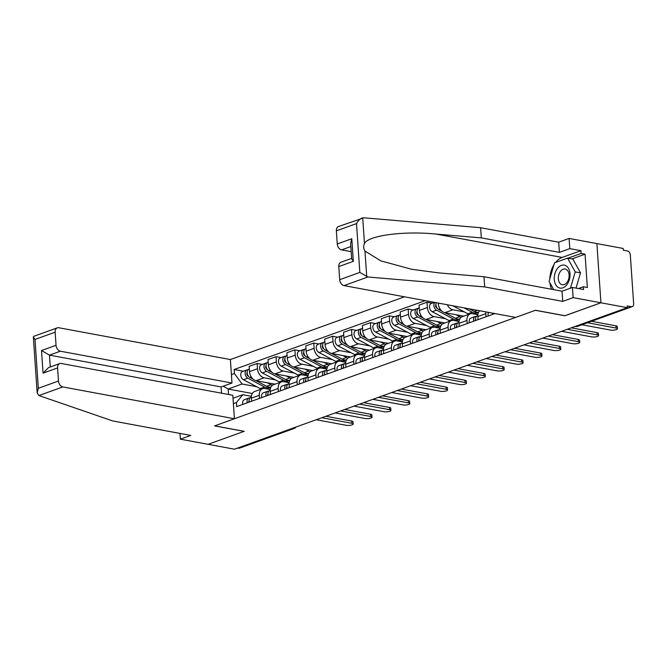 <?xml version="1.0" encoding="UTF-8"?>
<svg xmlns="http://www.w3.org/2000/svg" width="667" height="667" viewBox="0 0 667 667"><rect width="100%" height="100%" fill="white"/><g stroke="black" fill="none" stroke-linecap="round" stroke-linejoin="round"><path stroke-width="1" d="M404.494 296.815L230.382 359.555L58.763 327.739A5.394 3.769 70.2 0 0 57.295 327.847A5.394 3.769 70.2 0 0 55.153 332.183L56.045 345.298A5.394 3.769 70.2 0 0 60.364 351.209L49.475 355.136L41.521 350.525L56.045 345.298M564.857 315.716L600.925 302.785L596.89 243.588L623.22 248.474L623.337 250.2L627.439 250.959A3.593 2.51 70.2 0 1 630.323 254.902L633.65 303.743A3.593 2.51 70.2 0 1 632.224 306.628L577.405 326.38A3.593 2.51 -109.8 0 1 576.421 326.455L631.24 306.703A3.593 2.51 70.2 0 0 632.224 306.628M179.965 433.417L180.357 439.169L234.476 449.199L627.255 307.67L600.925 302.785L596.89 243.588L569.101 238.436L569.793 248.624L559.388 252.368L558.696 242.188L569.101 238.436M564.866 315.783L535.359 310.313L214.691 425.854L244.197 431.324L208.137 444.322L244.08 431.366L214.574 425.896L234.417 418.751L62.798 386.935L38.911 395.539L37.169 392.946L38.327 388.286L58.479 381.024A5.394 3.769 70.2 0 0 62.798 386.935M292.413 428.322L293.272 428.481A3.593 2.51 -109.8 0 0 294.255 428.414L239.436 448.166A3.593 2.51 -109.8 0 1 238.452 448.232L293.272 428.481A3.593 2.385 -79.5 0 0 294.447 427.589M237.594 448.074L238.452 448.232M631.24 306.703L627.138 305.945L627.255 307.67M486.043 316.767L485.834 313.682A8.262 5.77 -109.8 0 1 485.868 311.898M479.731 310.764A8.262 5.77 70.2 0 0 477.847 316.558L478.056 319.643M467.167 323.562L466.95 320.485A8.262 5.77 -109.8 0 1 470.235 313.84A8.262 5.77 -109.8 0 1 472.503 313.673L477.897 314.674M470.235 313.84L462.256 316.717A8.262 5.77 70.2 0 0 458.971 323.362L459.179 326.446M464.315 311.898L452.893 309.78A8.262 5.77 -109.8 0 1 447.315 304.752M477.931 314.415L474.47 313.773M448.291 330.365L448.074 327.289A8.262 5.77 -109.8 0 1 451.359 320.644A8.262 5.77 -109.8 0 1 453.627 320.477L459.021 321.477M438.244 303.068L438.277 303.585A8.262 5.77 70.2 0 0 444.906 312.656L463.798 316.158M451.359 320.644L443.372 323.52A8.262 5.77 70.2 0 0 440.095 330.165L440.303 333.242M445.439 318.693L434.017 316.583A8.262 5.77 -109.8 0 1 427.389 307.512L427.03 302.251L419.043 305.127L419.401 310.388A8.262 5.77 70.2 0 0 426.03 319.46L444.922 322.961M459.054 321.219L455.586 320.577M429.406 337.168L429.198 334.092A8.262 5.77 -109.8 0 1 432.483 327.439A8.262 5.77 -109.8 0 1 434.742 327.28L440.137 328.281M432.133 303.193L427.03 302.251M432.483 327.439L424.495 330.323A8.262 5.77 70.2 0 0 421.21 336.968L421.427 340.045M426.563 325.496L415.141 323.378A8.262 5.77 -109.8 0 1 408.512 314.315L408.154 309.046L400.167 311.931L400.525 317.192A8.262 5.77 70.2 0 0 407.153 326.255L426.046 329.765M440.178 328.022L436.71 327.38M410.53 343.972L410.322 340.895A8.262 5.77 -109.8 0 1 413.607 334.242A8.262 5.77 -109.8 0 1 415.866 334.084L421.261 335.084M413.257 309.997L408.154 309.046M413.607 334.242L405.619 337.118A8.262 5.77 70.2 0 0 402.334 343.772L402.551 346.848M407.687 332.299L396.265 330.182A8.262 5.77 -109.8 0 1 389.636 321.119L389.278 315.85L381.291 318.726L381.649 323.995A8.262 5.77 70.2 0 0 388.277 333.058L407.17 336.56M421.302 334.826L417.834 334.184M391.654 350.775L391.446 347.69A8.262 5.77 -109.8 0 1 394.731 341.045A8.262 5.77 -109.8 0 1 396.99 340.887L402.384 341.879M394.372 316.8L389.278 315.85M394.731 341.045L386.743 343.922A8.262 5.77 70.2 0 0 383.458 350.575L383.667 353.652M388.811 339.103L377.389 336.985A8.262 5.77 -109.8 0 1 370.76 327.914L370.402 322.653L362.414 325.529L362.773 330.799A8.262 5.77 70.2 0 0 369.401 339.862L388.294 343.363M402.426 341.629L398.958 340.987M372.778 357.579L372.57 354.494A8.262 5.77 -109.8 0 1 375.855 347.849A8.262 5.77 -109.8 0 1 378.114 347.682L383.508 348.683M375.496 323.595L370.402 322.653M375.855 347.849L367.867 350.725A8.262 5.77 70.2 0 0 364.582 357.37L364.791 360.455M369.935 345.906L358.512 343.788A8.262 5.77 -109.8 0 1 351.884 334.717L351.526 329.456L343.538 332.333L343.897 337.594A8.262 5.77 70.2 0 0 350.525 346.665L369.418 350.167M383.55 348.424L380.082 347.782M353.902 364.374L353.693 361.297A8.262 5.77 -109.8 0 1 356.978 354.652A8.262 5.77 -109.8 0 1 359.238 354.485L364.632 355.486M356.62 330.398L351.526 329.456M356.978 354.652L348.991 357.529A8.262 5.77 70.2 0 0 345.706 364.174L345.915 367.259M351.05 352.71L339.636 350.592A8.262 5.77 -109.8 0 1 333.008 341.521L332.65 336.26L324.662 339.136L325.021 344.397A8.262 5.77 70.2 0 0 331.649 353.468L350.542 356.97M364.674 355.228L361.206 354.586M335.026 371.177L334.817 368.101A8.262 5.77 -109.8 0 1 338.102 361.456A8.262 5.77 -109.8 0 1 340.362 361.289L345.756 362.289M337.744 337.202L332.65 336.26M338.102 361.456L330.115 364.332A8.262 5.77 70.2 0 0 326.83 370.977L327.038 374.054M332.174 359.505L320.752 357.387A8.262 5.77 -109.8 0 1 314.124 348.324L313.765 343.063L305.786 345.94L306.145 351.201A8.262 5.77 70.2 0 0 312.773 360.272L331.666 363.773M345.789 362.031L342.329 361.389M316.15 377.981L315.941 374.904A8.262 5.77 -109.8 0 1 319.226 368.251A8.262 5.77 -109.8 0 1 321.486 368.092L326.88 369.093M318.868 344.005L313.765 343.063M319.226 368.251L311.239 371.127A8.262 5.77 70.2 0 0 307.954 377.78L308.162 380.857M313.298 366.308L301.876 364.19A8.262 5.77 -109.8 0 1 295.248 355.127L294.889 349.858L286.902 352.743L287.269 358.004A8.262 5.77 70.2 0 0 293.889 367.067L312.79 370.577M326.913 368.834L323.453 368.192M297.274 384.784L297.065 381.707A8.262 5.77 -109.8 0 1 300.35 375.054A8.262 5.77 -109.8 0 1 302.61 374.896L308.004 375.896M299.992 350.809L294.889 349.858M300.35 375.054L292.363 377.931A8.262 5.77 70.2 0 0 289.078 384.584L289.286 387.66M294.422 373.111L283 370.994A8.262 5.77 -109.8 0 1 276.371 361.931L276.013 356.662L268.026 359.538L268.384 364.807A8.262 5.77 70.2 0 0 275.012 373.87L293.914 377.372M308.037 375.638L304.577 374.996M278.397 391.587L278.189 388.502A8.262 5.77 -109.8 0 1 281.474 381.858A8.262 5.77 -109.8 0 1 283.733 381.691L289.128 382.691M281.115 357.612L276.013 356.662M281.474 381.858L273.487 384.734A8.262 5.77 70.2 0 0 270.202 391.379L270.41 394.464M275.546 379.915L264.124 377.797A8.262 5.77 -109.8 0 1 257.495 368.726L257.137 363.465L249.15 366.341L249.508 371.611A8.262 5.77 70.2 0 0 256.136 380.674L275.037 384.175M289.161 382.441L285.701 381.799M259.521 398.382L259.313 395.306A8.262 5.77 -109.8 0 1 262.59 388.661A8.262 5.77 -109.8 0 1 264.857 388.494L270.252 389.495M262.239 364.407L257.137 363.465M262.59 388.661L254.611 391.537A8.262 5.77 70.2 0 0 251.326 398.182L251.534 401.267M233.016 398.232L242.805 394.714L236.41 402.56L236.693 406.612L494.897 313.573M236.41 402.56L233.392 403.643M231.407 374.654L234.434 373.562L242.071 384.009L228.156 389.028L228.531 394.48M425.229 300.659L234.159 369.51L234.434 373.562M252.301 393.497L228.156 389.028L223.237 386.176M270.285 389.236L266.825 388.594M256.67 386.718L242.071 384.009M242.805 394.714L251.376 396.298M243.363 371.211L234.159 369.51M591.521 321.294L615.941 325.821A4.135 1.117 -3.9 0 1 617.283 326.547L617.434 328.789A4.135 1.117 176.1 0 0 616.091 328.064L587.46 322.761M581.899 324.762L610.53 330.073A4.135 1.117 176.1 0 0 615.007 329.982A4.135 1.117 176.1 0 0 617.434 328.789M492.413 313.115A4.494 3.135 70.2 0 0 492.605 314.399M488.527 312.389A4.494 3.135 70.2 0 0 488.252 315.966M571.26 327.839L597.065 332.625A4.135 1.117 -3.9 0 1 598.407 333.35L598.557 335.593A4.135 1.117 176.1 0 0 597.215 334.867L567.208 329.306M561.639 331.307L591.654 336.877A4.135 1.117 176.1 0 0 596.131 336.785A4.135 1.117 176.1 0 0 598.557 335.593M475.588 319.059A2.159 1.509 70.2 0 0 475.288 320.635M476.597 316.191L475.696 316.35A4.494 3.135 70.2 0 0 475.329 316.45A4.494 3.135 70.2 0 0 473.728 321.202M471.336 317.926A4.494 3.135 70.2 0 0 470.969 318.017A4.494 3.135 70.2 0 0 469.376 322.77M552.384 334.642L578.189 339.428A4.135 1.117 -3.9 0 1 579.531 340.145L579.681 342.396A4.135 1.117 176.1 0 0 578.339 341.671L548.324 336.11M477.755 315.608A4.494 3.135 70.2 0 0 477.38 315.708A4.494 3.135 70.2 0 0 475.788 320.46M542.763 338.111L572.778 343.68A4.135 1.117 176.1 0 0 577.255 343.588A4.135 1.117 176.1 0 0 579.681 342.396M559.388 252.368L481.324 237.902L480.624 227.714L363.865 217.801L338.511 226.513A5.394 3.769 -109.8 0 0 336.368 230.849L337.26 243.964L351.784 238.736L350.617 243.397L351.667 258.879L353.318 261.339L338.803 266.575A5.394 3.769 -109.8 0 1 340.945 262.239L351.634 258.387M481.324 237.902L435.96 234.05C403.702 230.774 368.126 235.501 364.465 243.538C363.232 245.965 363.398 248.474 364.974 251.059L380.874 260.897L411.789 269.301L438.603 272.878L483.967 276.73L562.039 291.204L572.444 287.452L583.558 289.511L583.367 286.752L587.335 287.485L585.067 254.177L581.099 253.443L567.934 258.187M480.624 227.714L558.696 242.188M339.695 279.69L359.846 272.428L367.901 276.997L484.667 286.91L562.731 301.384L573.136 297.632L600.925 302.785L564.982 315.733L535.476 310.263L515.633 317.417L344.014 285.601A5.394 3.769 -109.8 0 1 339.695 279.69L338.803 266.575M573.136 297.632L572.444 287.452M555.553 262.456A20.218 13.398 100.5 0 1 562.156 257.437L580.907 250.684L569.793 248.624M580.907 250.684L581.099 253.443M562.731 301.384L562.039 291.204M484.667 286.91L483.967 276.73M350.825 246.548L341.579 249.883L351.175 251.659M341.579 249.883A5.394 3.769 -109.8 0 1 337.26 243.964M551.592 289.27A20.218 13.398 100.5 0 1 549.967 282.9M549.816 278.839A20.218 13.398 100.5 0 1 553.969 264.716M578.372 288.553L583.367 286.752M585.067 254.177L571.911 258.921M364.465 243.538L362.715 217.851C360.338 218.484 358.271 220.402 356.512 223.587L336.368 230.849M38.911 395.539L112.69 420.944L190.762 435.418L180.357 439.169M230.382 359.555L231.983 383.025L60.364 351.209M234.417 418.751L232.816 395.273L61.197 363.465A5.394 3.769 70.2 0 0 59.73 363.573A5.394 3.769 70.2 0 0 57.587 367.909L58.479 381.024M221.519 393.18L221.094 386.943L231.983 383.025M221.094 386.943L49.475 355.136L50.283 366.975M57.587 367.909L43.063 373.136L48.566 367.592L59.73 363.573M55.153 332.183L35.001 339.436L33.35 336.977L33.784 336.318L57.295 327.847M570.018 273.778A11.681 7.737 -79.5 0 0 561.389 265.391A11.681 7.737 -79.5 0 0 554.285 279.448A11.681 7.737 -79.5 0 0 562.923 287.827A11.681 7.737 -79.5 0 0 570.018 273.778M569.109 274.962A7.996 5.303 -79.5 0 0 565.182 269.034A7.996 5.303 -79.5 0 0 558.337 278.839A7.996 5.303 -79.5 0 0 562.264 284.759A7.996 5.303 -79.5 0 0 569.109 274.962M553.71 289.661L549.091 281.316L554.519 262.831L567.584 258.121L572.878 259.104L580.515 272.886L576.038 288.119M567.584 258.121L575.221 271.903L570.435 288.177M580.515 272.886L575.221 271.903M456.712 325.855A2.159 1.509 70.2 0 0 456.411 327.439M457.72 322.995L456.82 323.153A4.494 3.135 70.2 0 0 456.453 323.253A4.494 3.135 70.2 0 0 454.852 328.006M452.459 324.721A4.494 3.135 70.2 0 0 452.093 324.821A4.494 3.135 70.2 0 0 450.5 329.573M533.508 341.446L559.313 346.231A4.135 1.117 -3.9 0 1 560.647 346.948L560.805 349.191A4.135 1.117 176.1 0 0 559.463 348.474L529.448 342.913M458.871 322.411A4.494 3.135 70.2 0 0 458.504 322.511A4.494 3.135 70.2 0 0 456.912 327.264M523.887 344.914L553.893 350.475A4.135 1.117 176.1 0 0 558.379 350.392A4.135 1.117 176.1 0 0 560.805 349.191M437.835 332.658A2.159 1.509 70.2 0 0 437.535 334.242M438.844 329.798L437.944 329.957A4.494 3.135 70.2 0 0 437.569 330.057A4.494 3.135 70.2 0 0 435.976 334.801M433.583 331.524A4.494 3.135 70.2 0 0 433.216 331.624A4.494 3.135 70.2 0 0 431.616 336.376M514.632 348.249L540.437 353.035A4.135 1.117 -3.9 0 1 541.771 353.752L541.929 355.995A4.135 1.117 176.1 0 0 540.587 355.278L510.572 349.708M439.995 329.215A4.494 3.135 70.2 0 0 439.628 329.315A4.494 3.135 70.2 0 0 438.036 334.059M505.011 351.717L535.017 357.279A4.135 1.117 176.1 0 0 539.503 357.195A4.135 1.117 176.1 0 0 541.929 355.995M418.959 339.461A2.159 1.509 70.2 0 0 418.659 341.045M419.968 336.602L419.068 336.76A4.494 3.135 70.2 0 0 418.693 336.86A4.494 3.135 70.2 0 0 417.1 341.604M414.707 338.327A4.494 3.135 70.2 0 0 414.34 338.427A4.494 3.135 70.2 0 0 412.74 343.172M495.756 355.052L521.561 359.83A4.135 1.117 -3.9 0 1 522.895 360.555L523.053 362.798A4.135 1.117 176.1 0 0 521.711 362.073L491.696 356.512M421.119 336.018A4.494 3.135 70.2 0 0 420.752 336.118A4.494 3.135 70.2 0 0 419.159 340.862M486.135 358.521L516.141 364.082A4.135 1.117 176.1 0 0 520.627 363.99A4.135 1.117 176.1 0 0 523.053 362.798M478.631 312.214A10.78 7.529 -109.8 0 1 474.304 311.472L469.301 308.829M478.297 312.273A10.78 7.529 -109.8 0 1 477.305 312.756A10.78 7.529 -109.8 0 1 472.244 312.214L463.965 307.837M469.026 314.274A10.78 7.529 -109.8 0 1 467.884 313.782L452.685 305.744M459.755 319.018A10.78 7.529 -109.8 0 1 455.428 318.276L444.714 312.615M461.197 317.284A10.78 7.529 -109.8 0 1 459.78 316.7L456.011 314.716M441.913 311.139L438.644 309.413A4.494 3.135 -109.8 0 1 436.235 302.701M436.226 306.303L435.634 306.195M437.31 308.287L436.893 308.071A2.159 1.509 -109.8 0 1 435.918 304.527M459.421 319.076A10.78 7.529 -109.8 0 1 458.429 319.551A10.78 7.529 -109.8 0 1 453.368 319.018L436.593 310.147A4.494 3.135 -109.8 0 1 434.009 306.461A4.494 3.135 -109.8 0 1 434.834 302.443M450.15 321.077A10.78 7.529 -109.8 0 1 449.008 320.585L432.233 311.722A4.494 3.135 -109.8 0 1 429.54 307.37A4.494 3.135 -109.8 0 1 431.299 303.493L434.434 302.368M440.879 325.821A10.78 7.529 -109.8 0 1 436.552 325.079L425.838 319.418M442.313 324.087A10.78 7.529 -109.8 0 1 440.904 323.503L437.135 321.519M423.036 317.934L419.768 316.208A4.494 3.135 -109.8 0 1 417.075 311.856A4.494 3.135 -109.8 0 1 418.834 307.987L419.226 307.846M417.35 313.106L416.758 312.998M418.426 315.091L418.017 314.874A2.159 1.509 -109.8 0 1 417.042 311.331M440.545 325.88A10.78 7.529 -109.8 0 1 439.553 326.355A10.78 7.529 -109.8 0 1 434.492 325.813L417.717 316.95A4.494 3.135 -109.8 0 1 415.016 312.598A4.494 3.135 -109.8 0 1 416.775 308.721A4.494 3.135 -109.8 0 1 417.901 308.621M431.274 327.881A10.78 7.529 -109.8 0 1 430.132 327.389L413.357 318.526A4.494 3.135 -109.8 0 1 410.664 314.174A4.494 3.135 -109.8 0 1 412.423 310.297L416.775 308.721M400.075 346.265A2.159 1.509 70.2 0 0 399.783 347.849M401.092 343.405L400.183 343.563A4.494 3.135 70.2 0 0 399.816 343.655A4.494 3.135 70.2 0 0 398.224 348.407M395.831 345.131A4.494 3.135 70.2 0 0 395.464 345.231A4.494 3.135 70.2 0 0 393.863 349.975M476.88 361.856L502.676 366.633A4.135 1.117 -3.9 0 1 504.019 367.359L504.177 369.601A4.135 1.117 176.1 0 0 502.835 368.876L472.82 363.315M402.243 342.821A4.494 3.135 70.2 0 0 401.876 342.913A4.494 3.135 70.2 0 0 400.275 347.665M467.25 365.324L497.265 370.885A4.135 1.117 176.1 0 0 501.751 370.794A4.135 1.117 176.1 0 0 504.177 369.601M422.003 332.625A10.78 7.529 -109.8 0 1 417.667 331.874L406.962 326.221M423.437 330.89A10.78 7.529 -109.8 0 1 422.028 330.307L418.259 328.314M404.16 324.737L400.892 323.011A4.494 3.135 -109.8 0 1 398.199 318.659A4.494 3.135 -109.8 0 1 399.958 314.782L400.35 314.641M398.474 319.91L397.882 319.801M399.55 321.894L399.141 321.677A2.159 1.509 -109.8 0 1 398.157 318.134M421.669 332.683A10.78 7.529 -109.8 0 1 420.677 333.158A10.78 7.529 -109.8 0 1 415.616 332.616L398.841 323.753A4.494 3.135 -109.8 0 1 396.14 319.401A4.494 3.135 -109.8 0 1 397.899 315.524A4.494 3.135 -109.8 0 1 399.024 315.424M412.389 334.684A10.78 7.529 -109.8 0 1 411.256 334.192L394.48 325.321A4.494 3.135 -109.8 0 1 391.787 320.969A4.494 3.135 -109.8 0 1 393.547 317.1L397.899 315.524M381.199 353.068A2.159 1.509 70.2 0 0 380.907 354.644M382.216 350.208L381.307 350.367A4.494 3.135 70.2 0 0 380.94 350.458A4.494 3.135 70.2 0 0 379.348 355.211M376.955 351.934A4.494 3.135 70.2 0 0 376.588 352.026A4.494 3.135 70.2 0 0 374.987 356.778M458.004 368.651L483.8 373.437A4.135 1.117 -3.9 0 1 485.142 374.162L485.293 376.405A4.135 1.117 176.1 0 0 483.959 375.679L453.944 370.118M383.367 349.625A4.494 3.135 70.2 0 0 383 349.716A4.494 3.135 70.2 0 0 381.399 354.469M448.374 372.119L478.389 377.689A4.135 1.117 176.1 0 0 482.875 377.597A4.135 1.117 176.1 0 0 485.293 376.405M403.126 339.428A10.78 7.529 -109.8 0 1 398.791 338.678L388.086 333.025M404.561 337.694A10.78 7.529 -109.8 0 1 403.151 337.11L399.383 335.117M385.284 331.541L382.016 329.815A4.494 3.135 -109.8 0 1 379.323 325.463A4.494 3.135 -109.8 0 1 381.082 321.586L381.474 321.444M379.598 326.713L379.006 326.605M380.674 328.689L380.265 328.472A2.159 1.509 -109.8 0 1 379.281 324.937M402.793 339.486A10.78 7.529 -109.8 0 1 401.801 339.962A10.78 7.529 -109.8 0 1 396.74 339.42L379.957 330.557A4.494 3.135 -109.8 0 1 377.264 326.205A4.494 3.135 -109.8 0 1 379.023 322.328A4.494 3.135 -109.8 0 1 380.148 322.219M393.513 341.487A10.78 7.529 -109.8 0 1 392.379 340.987L375.604 332.124A4.494 3.135 -109.8 0 1 372.903 327.772A4.494 3.135 -109.8 0 1 374.671 323.895L379.023 322.328M362.323 359.872A2.159 1.509 70.2 0 0 362.031 361.447M363.34 357.003L362.431 357.162A4.494 3.135 70.2 0 0 362.064 357.262A4.494 3.135 70.2 0 0 360.472 362.014M358.079 358.738A4.494 3.135 70.2 0 0 357.712 358.829A4.494 3.135 70.2 0 0 356.111 363.582M439.128 375.454L464.924 380.24A4.135 1.117 -3.9 0 1 466.266 380.957L466.416 383.208A4.135 1.117 176.1 0 0 465.082 382.483L435.067 376.922M364.49 356.42A4.494 3.135 70.2 0 0 364.124 356.52A4.494 3.135 70.2 0 0 362.523 361.272M429.498 378.923L459.513 384.484A4.135 1.117 176.1 0 0 463.99 384.4A4.135 1.117 176.1 0 0 466.416 383.208M384.25 346.223A10.78 7.529 -109.8 0 1 379.915 345.481L369.21 339.82M385.684 344.497A10.78 7.529 -109.8 0 1 384.275 343.914L380.507 341.921M366.408 338.344L363.14 336.618A4.494 3.135 -109.8 0 1 360.447 332.266A4.494 3.135 -109.8 0 1 362.206 328.389L362.598 328.247M360.722 333.517L360.13 333.4M361.797 335.493L361.389 335.276A2.159 1.509 -109.8 0 1 360.405 331.732M383.917 346.281A10.78 7.529 -109.8 0 1 382.925 346.765A10.78 7.529 -109.8 0 1 377.864 346.223L361.08 337.36A4.494 3.135 -109.8 0 1 358.387 333.008A4.494 3.135 -109.8 0 1 360.147 329.131A4.494 3.135 -109.8 0 1 361.272 329.023M374.637 348.282A10.78 7.529 -109.8 0 1 373.503 347.79L356.728 338.928A4.494 3.135 -109.8 0 1 354.027 334.576A4.494 3.135 -109.8 0 1 355.794 330.699L360.147 329.131M343.447 366.667A2.159 1.509 70.2 0 0 343.155 368.251M344.455 363.807L343.555 363.965A4.494 3.135 70.2 0 0 343.188 364.065A4.494 3.135 70.2 0 0 341.587 368.809M339.203 365.533A4.494 3.135 70.2 0 0 338.836 365.633A4.494 3.135 70.2 0 0 337.235 370.385M420.252 382.258L446.048 387.043A4.135 1.117 -3.9 0 1 447.39 387.76L447.54 390.003A4.135 1.117 176.1 0 0 446.206 389.286L416.191 383.717M345.614 363.223A4.494 3.135 70.2 0 0 345.248 363.323A4.494 3.135 70.2 0 0 343.647 368.076M410.622 385.726L440.637 391.287A4.135 1.117 176.1 0 0 445.114 391.204A4.135 1.117 176.1 0 0 447.54 390.003M365.374 353.026A10.78 7.529 -109.8 0 1 361.039 352.284L350.333 346.623M366.808 351.292A10.78 7.529 -109.8 0 1 365.399 350.717L361.631 348.724M347.532 345.147L344.264 343.422A4.494 3.135 -109.8 0 1 341.562 339.069A4.494 3.135 -109.8 0 1 343.33 335.193L343.722 335.051M341.837 340.312L341.246 340.203M342.921 342.296L342.513 342.079A2.159 1.509 -109.8 0 1 341.529 338.536M365.032 353.085A10.78 7.529 -109.8 0 1 364.049 353.56A10.78 7.529 -109.8 0 1 358.979 353.026L342.204 344.164A4.494 3.135 -109.8 0 1 339.511 339.811A4.494 3.135 -109.8 0 1 341.271 335.935A4.494 3.135 -109.8 0 1 342.396 335.826M355.761 355.086A10.78 7.529 -109.8 0 1 354.627 354.594L337.852 345.731A4.494 3.135 -109.8 0 1 335.151 341.379A4.494 3.135 -109.8 0 1 336.91 337.502L341.271 335.935M324.571 373.47A2.159 1.509 70.2 0 0 324.279 375.054M325.579 370.61L324.679 370.769A4.494 3.135 70.2 0 0 324.312 370.869A4.494 3.135 70.2 0 0 322.711 375.613M320.327 372.336A4.494 3.135 70.2 0 0 319.952 372.436A4.494 3.135 70.2 0 0 318.359 377.188M401.376 389.061L427.172 393.838A4.135 1.117 -3.9 0 1 428.514 394.564L428.664 396.807A4.135 1.117 176.1 0 0 427.322 396.09L397.315 390.52M326.738 370.027A4.494 3.135 70.2 0 0 326.371 370.127A4.494 3.135 70.2 0 0 324.771 374.871M391.746 392.529L421.761 398.091A4.135 1.117 176.1 0 0 426.238 398.007A4.135 1.117 176.1 0 0 428.664 396.807M346.498 359.83A10.78 7.529 -109.8 0 1 342.163 359.088L331.457 353.427M347.932 358.096A10.78 7.529 -109.8 0 1 346.523 357.512L342.755 355.528M328.656 351.951L325.388 350.217A4.494 3.135 -109.8 0 1 322.686 345.873A4.494 3.135 -109.8 0 1 324.454 341.996L324.846 341.854M322.961 347.115L322.369 347.007M324.045 349.099L323.637 348.883A2.159 1.509 -109.8 0 1 322.653 345.339M346.156 359.888A10.78 7.529 -109.8 0 1 345.173 360.363A10.78 7.529 -109.8 0 1 340.103 359.83L323.328 350.959A4.494 3.135 -109.8 0 1 320.635 346.607A4.494 3.135 -109.8 0 1 322.394 342.738A4.494 3.135 -109.8 0 1 323.52 342.63M336.885 361.889A10.78 7.529 -109.8 0 1 335.751 361.397L318.976 352.535A4.494 3.135 -109.8 0 1 316.275 348.182A4.494 3.135 -109.8 0 1 318.034 344.305L322.394 342.738M305.694 380.273A2.159 1.509 70.2 0 0 305.403 381.858M306.703 377.414L305.803 377.572A4.494 3.135 70.2 0 0 305.436 377.672A4.494 3.135 70.2 0 0 303.835 382.416M301.451 379.139A4.494 3.135 70.2 0 0 301.075 379.24A4.494 3.135 70.2 0 0 299.483 383.984M382.499 395.865L408.296 400.642A4.135 1.117 -3.9 0 1 409.638 401.367L409.788 403.61A4.135 1.117 176.1 0 0 408.446 402.885L378.439 397.324M307.862 376.83A4.494 3.135 70.2 0 0 307.495 376.93A4.494 3.135 70.2 0 0 305.895 381.674M372.87 399.333L402.885 404.894A4.135 1.117 176.1 0 0 407.362 404.802A4.135 1.117 176.1 0 0 409.788 403.61M327.622 366.633A10.78 7.529 -109.8 0 1 323.287 365.883L312.581 360.23M329.056 364.899A10.78 7.529 -109.8 0 1 327.639 364.315L323.879 362.331M309.78 358.746L306.512 357.02A4.494 3.135 -109.8 0 1 303.81 352.668A4.494 3.135 -109.8 0 1 305.578 348.799L305.97 348.649M304.085 353.919L303.493 353.81M305.169 355.903L304.761 355.686A2.159 1.509 -109.8 0 1 303.777 352.143M327.28 366.692A10.78 7.529 -109.8 0 1 326.296 367.167A10.78 7.529 -109.8 0 1 321.227 366.625L304.452 357.762A4.494 3.135 -109.8 0 1 301.759 353.41A4.494 3.135 -109.8 0 1 303.518 349.533A4.494 3.135 -109.8 0 1 304.644 349.433M318.009 368.693A10.78 7.529 -109.8 0 1 316.875 368.201L300.1 359.33A4.494 3.135 -109.8 0 1 297.399 354.986A4.494 3.135 -109.8 0 1 299.158 351.109L303.518 349.533M286.818 387.077A2.159 1.509 70.2 0 0 286.518 388.653M287.827 384.217L286.927 384.375A4.494 3.135 70.2 0 0 286.56 384.467A4.494 3.135 70.2 0 0 284.959 389.22M282.566 385.943A4.494 3.135 70.2 0 0 282.199 386.043A4.494 3.135 70.2 0 0 280.607 390.787M363.615 402.66L389.42 407.445A4.135 1.117 -3.9 0 1 390.762 408.171L390.912 410.413A4.135 1.117 176.1 0 0 389.57 409.688L359.563 404.127M288.986 383.633A4.494 3.135 70.2 0 0 288.611 383.725A4.494 3.135 70.2 0 0 287.018 388.477M353.994 406.136L384.009 411.697A4.135 1.117 176.1 0 0 388.486 411.606A4.135 1.117 176.1 0 0 390.912 410.413M308.738 373.437A10.78 7.529 -109.8 0 1 304.41 372.686L293.705 367.033M310.18 371.702A10.78 7.529 -109.8 0 1 308.763 371.119L305.002 369.126M290.904 365.549L287.635 363.823A4.494 3.135 -109.8 0 1 284.934 359.471A4.494 3.135 -109.8 0 1 286.693 355.594L287.093 355.453M285.209 360.722L284.617 360.614M286.293 362.706L285.885 362.481A2.159 1.509 -109.8 0 1 284.901 358.946M308.404 373.495A10.78 7.529 -109.8 0 1 307.412 373.97A10.78 7.529 -109.8 0 1 302.351 373.428L285.576 364.566A4.494 3.135 -109.8 0 1 282.875 360.213A4.494 3.135 -109.8 0 1 284.642 356.336A4.494 3.135 -109.8 0 1 285.768 356.236M299.133 375.496A10.78 7.529 -109.8 0 1 297.999 374.996L281.224 366.133A4.494 3.135 -109.8 0 1 278.523 361.781A4.494 3.135 -109.8 0 1 280.282 357.912L284.642 356.336M267.942 393.88A2.159 1.509 70.2 0 0 267.642 395.456M268.951 391.02L268.051 391.17A4.494 3.135 70.2 0 0 267.684 391.271A4.494 3.135 70.2 0 0 266.083 396.023M263.69 392.746A4.494 3.135 70.2 0 0 263.323 392.838A4.494 3.135 70.2 0 0 261.731 397.59M344.739 409.463L370.544 414.249A4.135 1.117 -3.9 0 1 371.886 414.974L372.036 417.217A4.135 1.117 176.1 0 0 370.694 416.491L340.679 410.93M270.11 390.437A4.494 3.135 70.2 0 0 269.735 390.528A4.494 3.135 70.2 0 0 268.142 395.281M335.117 412.931L365.132 418.501A4.135 1.117 176.1 0 0 369.61 418.409A4.135 1.117 176.1 0 0 372.036 417.217M289.862 380.24A10.78 7.529 -109.8 0 1 285.534 379.49L274.829 373.837M291.304 378.506A10.78 7.529 -109.8 0 1 289.887 377.922L286.126 375.93M272.019 372.353L268.759 370.627A4.494 3.135 -109.8 0 1 266.058 366.275A4.494 3.135 -109.8 0 1 267.817 362.398L268.217 362.256M266.333 367.525L265.741 367.409M267.417 369.501L267 369.285A2.159 1.509 -109.8 0 1 266.025 365.749M289.528 380.29A10.78 7.529 -109.8 0 1 288.536 380.774A10.78 7.529 -109.8 0 1 283.475 380.232L266.7 371.369A4.494 3.135 -109.8 0 1 263.999 367.017A4.494 3.135 -109.8 0 1 265.766 363.14A4.494 3.135 -109.8 0 1 266.883 363.031M280.257 382.291A10.78 7.529 -109.8 0 1 279.123 381.799L262.339 372.936A4.494 3.135 -109.8 0 1 259.646 368.584A4.494 3.135 -109.8 0 1 261.406 364.707L265.766 363.14M249.066 400.675A2.159 1.509 70.2 0 0 248.766 402.259M250.075 397.815L249.175 397.974A4.494 3.135 70.2 0 0 248.808 398.074A4.494 3.135 70.2 0 0 247.207 402.826M244.814 399.55A4.494 3.135 70.2 0 0 244.447 399.641A4.494 3.135 70.2 0 0 242.855 404.394M325.863 416.266L351.667 421.052A4.135 1.117 -3.9 0 1 353.001 421.769L353.16 424.012A4.135 1.117 176.1 0 0 351.817 423.295L321.802 417.734M251.226 397.232A4.494 3.135 70.2 0 0 250.859 397.332A4.494 3.135 70.2 0 0 249.266 402.084M316.241 419.735L346.248 425.296A4.135 1.117 176.1 0 0 350.734 425.212A4.135 1.117 176.1 0 0 353.16 424.012M270.985 387.035A10.78 7.529 -109.8 0 1 266.658 386.293L255.945 380.632M272.428 385.309A10.78 7.529 -109.8 0 1 271.01 384.726L267.25 382.733M253.143 379.156L249.883 377.43A4.494 3.135 -109.8 0 1 247.182 373.078A4.494 3.135 -109.8 0 1 248.941 369.201L249.333 369.059M247.457 374.32L246.865 374.212M248.541 376.305L248.124 376.088A2.159 1.509 -109.8 0 1 247.149 372.545M270.652 387.093A10.78 7.529 -109.8 0 1 269.66 387.577A10.78 7.529 -109.8 0 1 264.599 387.035L247.824 378.172A4.494 3.135 -109.8 0 1 245.123 373.82A4.494 3.135 -109.8 0 1 246.89 369.943A4.494 3.135 -109.8 0 1 248.007 369.835M261.381 389.094A10.78 7.529 -109.8 0 1 260.247 388.603L243.463 379.74A4.494 3.135 -109.8 0 1 240.77 375.388A4.494 3.135 -109.8 0 1 242.53 371.511L246.89 369.943M256.136 380.674L264.124 377.797M275.012 373.87L283 370.994M293.889 367.067L301.876 364.19M312.773 360.272L320.752 357.387M331.649 353.468L339.636 350.592M350.525 346.665L358.512 343.788M369.401 339.862L377.389 336.985M388.277 333.058L396.265 330.182M407.153 326.255L415.141 323.378M426.03 319.46L434.017 316.583M444.906 312.656L452.893 309.78M270.202 391.379L278.189 388.502M289.078 384.584L297.065 381.707M307.954 377.78L315.941 374.904M326.83 370.977L334.817 368.101M345.706 364.174L353.693 361.297M364.582 357.37L372.57 354.494M383.458 350.575L391.446 347.69M402.334 343.772L410.322 340.895M421.21 336.968L429.198 334.092M440.095 330.165L448.074 327.289M458.971 323.362L466.95 320.485M477.847 316.558L485.834 313.682M251.326 398.182L259.313 395.306M268.384 364.807L276.371 361.931M287.269 358.004L295.248 355.127M306.145 351.201L314.124 348.324M325.021 344.397L333.008 341.521M343.897 337.594L351.884 334.717M362.773 330.799L370.76 327.914M381.649 323.995L389.636 321.119M400.525 317.192L408.512 314.315M419.401 310.388L427.389 307.512M438.277 303.585L439.211 303.252M249.508 371.611L257.495 368.726M575.112 326.455L575.529 326.538A3.593 2.385 -79.5 0 0 576.421 326.455L575.563 326.296M616.091 328.064L615.941 325.821M597.215 334.867L597.065 332.625M578.339 341.671L578.189 339.428M364.974 251.059L366.725 276.747M359.846 272.428L356.512 223.587M351.784 238.736L353.318 261.339M367.901 276.997L344.014 285.601M562.156 257.437L435.96 234.05M35.001 339.436L38.327 388.286M43.063 373.136L41.521 350.525M559.463 348.474L559.313 346.231M540.587 355.278L540.437 353.035M521.711 362.073L521.561 359.83M474.304 311.472L477.447 310.338M467.884 313.782L472.244 312.214M455.428 318.276L459.78 316.7M438.644 309.413L440.028 308.913M449.008 320.585L453.368 319.018M432.233 311.722L436.593 310.147M436.552 325.079L440.904 323.503M419.768 316.208L421.144 315.716M430.132 327.389L434.492 325.813M413.357 318.526L417.717 316.95M502.835 368.876L502.676 366.633M417.667 331.874L422.028 330.307M400.892 323.011L402.268 322.52M411.256 334.192L415.616 332.616M394.48 325.321L398.841 323.753M483.959 375.679L483.8 373.437M398.791 338.678L403.151 337.11M382.016 329.815L383.392 329.323M392.379 340.987L396.74 339.42M375.604 332.124L379.957 330.557M465.082 382.483L464.924 380.24M379.915 345.481L384.275 343.914M363.14 336.618L364.515 336.118M373.503 347.79L377.864 346.223M356.728 338.928L361.08 337.36M446.206 389.286L446.048 387.043M361.039 352.284L365.399 350.717M344.264 343.422L345.639 342.921M354.627 354.594L358.979 353.026M337.852 345.731L342.204 344.164M427.322 396.09L427.172 393.838M342.163 359.088L346.523 357.512M325.388 350.217L326.763 349.725M335.751 361.397L340.103 359.83M318.976 352.535L323.328 350.959M408.446 402.885L408.296 400.642M323.287 365.883L327.639 364.315M306.512 357.02L307.887 356.528M316.875 368.201L321.227 366.625M300.1 359.33L304.452 357.762M389.57 409.688L389.42 407.445M304.41 372.686L308.763 371.119M287.635 363.823L289.011 363.332M297.999 374.996L302.351 373.428M281.224 366.133L285.576 364.566M370.694 416.491L370.544 414.249M285.534 379.49L289.887 377.922M268.759 370.627L270.135 370.127M279.123 381.799L283.475 380.232M262.339 372.936L266.7 371.369M351.817 423.295L351.667 421.052M266.658 386.293L271.01 384.726M249.883 377.43L251.259 376.93M260.247 388.603L264.599 387.035M243.463 379.74L247.824 378.172M294.255 428.414A3.593 3.593 0 0 0 296.031 427.022M575.529 326.538A3.593 3.593 0 0 0 577.405 326.38M475.329 316.45L470.969 318.017M477.822 315.549L477.38 315.708M33.35 336.977L37.169 392.946M456.453 323.253L452.093 324.821M458.946 322.353L458.504 322.511M437.569 330.057L433.216 331.624M440.07 329.156L439.628 329.315M418.693 336.86L414.34 338.427M421.194 335.96L420.752 336.118M473.987 313.949L477.305 312.756M455.102 320.752L458.429 319.551M436.226 327.555L439.553 326.355M399.816 343.655L395.464 345.231M402.318 342.755L401.876 342.913M417.35 334.359L420.677 333.158M380.94 350.458L376.588 352.026M383.442 349.558L383 349.716M398.474 341.162L401.801 339.962M362.064 357.262L357.712 358.829M364.566 356.361L364.124 356.52M379.598 347.957L382.925 346.765M343.188 364.065L338.836 365.633M345.689 363.165L345.248 363.323M360.722 354.761L364.049 353.56M324.312 370.869L319.952 372.436M326.813 369.968L326.371 370.127M341.846 361.564L345.173 360.363M305.436 377.672L301.075 379.24M307.937 376.763L307.495 376.93M322.97 368.367L326.296 367.167M286.56 384.467L282.199 386.043M289.061 383.567L288.611 383.725M304.094 375.171L307.412 373.97M267.684 391.271L263.323 392.838M270.177 390.37L269.735 390.528M285.218 381.966L288.536 380.774M248.808 398.074L244.447 399.641M251.301 397.173L250.859 397.332M266.341 388.769L269.66 387.577"/></g></svg>
